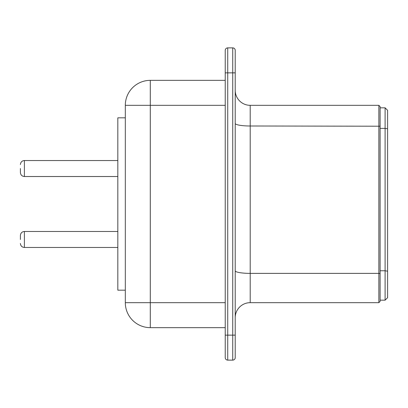 <?xml version="1.0" encoding="UTF-8"?>
<svg xmlns="http://www.w3.org/2000/svg" width="408" height="408" viewBox="0 0 408 408"><rect width="100%" height="100%" fill="white"/><g stroke="black" fill="none" stroke-linecap="round" stroke-linejoin="round"><path stroke-width="0.61" d="M380.108 107.829L385.101 107.829L387.6 110.328L387.6 297.672L385.101 300.171L385.101 107.829M380.108 273.59L380.108 301.42L378.859 302.67L378.859 273.375L380.108 273.59L380.108 106.58L378.859 105.33L378.859 273.375L250.211 273.375L250.211 125.996L380.108 126.215M380.108 300.171L385.101 300.171M235.222 270.79A14.989 2.586 180 0 0 250.211 273.375L250.211 302.67A14.989 14.989 0 0 0 235.222 317.659A14.989 14.989 0 0 1 250.211 302.67L378.859 302.67M235.222 123.41A14.989 2.586 180 0 0 250.211 125.996L250.211 105.33A14.989 14.989 0 0 1 235.222 90.341A14.989 14.989 0 0 0 250.211 105.33L378.859 105.33M225.231 50.378L225.231 72.859L225.231 50.378A2.499 2.499 0 0 1 227.73 47.879L232.728 47.879L232.728 72.859L235.222 72.859L235.222 50.378L235.222 357.622A2.499 2.499 0 0 1 232.728 360.121A2.499 2.499 0 0 0 235.222 357.622M232.728 47.879A2.499 2.499 0 0 1 235.222 50.378M227.73 47.879L227.73 360.121L232.728 360.121L232.728 335.141L235.222 335.141M225.231 335.141L232.728 335.141L232.728 72.859L225.231 72.859L225.231 357.622A2.499 2.499 0 0 0 227.73 360.121A2.499 2.499 0 0 1 225.231 357.622M225.231 80.351L150.292 80.351L150.292 105.33L125.312 105.33A24.98 24.98 0 0 1 150.292 80.351A24.98 24.98 0 0 0 125.312 105.33L125.312 302.67A24.98 24.98 0 0 0 150.292 327.65L225.231 327.65M125.312 290.18L117.82 290.18L117.82 117.82L125.312 117.82M20.4 168.529L20.4 172.528L20.4 168.529M20.4 239.471L20.4 235.472L20.4 239.471M380.108 128.387L385.101 128.387L387.6 128.826M380.108 270.769L385.101 270.769L387.6 271.213M225.231 302.67L150.292 302.67L150.292 327.65A24.98 24.98 0 0 1 125.312 302.67L150.292 302.67L150.292 105.33L225.231 105.33M117.82 160.538L24.398 160.538L24.398 176.521L117.82 176.521M117.82 231.479L24.398 231.479L24.398 247.462L117.82 247.462M24.398 176.521C21.991 176.307 20.66 174.976 20.4 172.528M24.398 160.538C21.991 160.752 20.66 162.083 20.4 164.531M24.398 247.462C21.991 247.248 20.66 245.917 20.4 243.469M24.398 231.479C21.991 231.693 20.66 233.024 20.4 235.472"/></g></svg>

